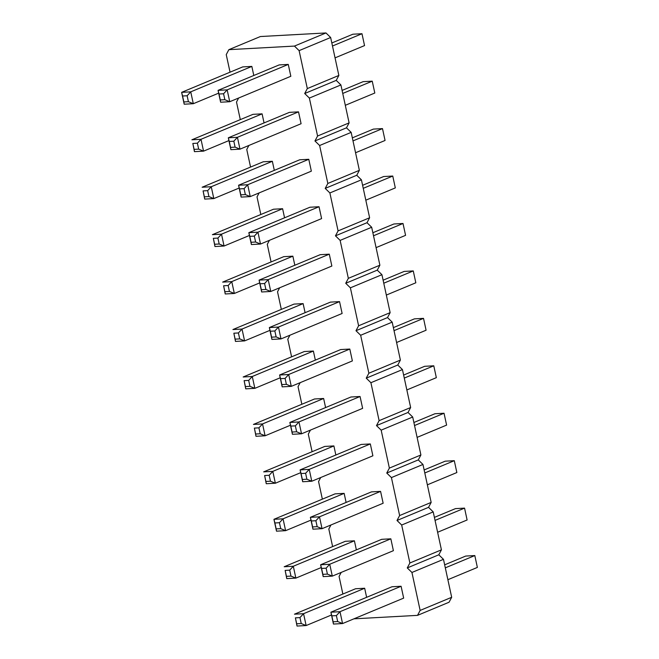 <?xml version="1.0" encoding="UTF-8"?>
<svg xmlns="http://www.w3.org/2000/svg" width="659" height="659" viewBox="0 0 659 659"><rect width="100%" height="100%" fill="white"/><g stroke="black" fill="none" stroke-linecap="round" stroke-linejoin="round"><path stroke-width="0.99" d="M353.908 618.834L417.526 615.366L449.059 602.235L451.679 597.293L443.474 559.334L438.803 554.796L441.423 549.845L409.882 562.984L401.677 525.025L397.006 520.486L399.626 515.544L391.421 477.586L386.751 473.047L389.37 468.104L381.166 430.146L376.495 425.607L379.114 420.656L370.91 382.706L366.239 378.159L368.859 373.216L360.654 335.266L355.984 330.719L358.603 325.777L350.39 287.826L345.728 283.279L348.339 278.337L340.135 240.387L335.464 235.84L338.083 230.897L329.879 192.947L325.208 188.4L327.828 183.457L319.623 145.507L314.953 140.96L317.572 136.018L309.368 98.067L304.697 93.52L307.316 88.578L299.112 50.628L294.441 46.081L228.862 49.664L226.243 54.606L230.049 72.185M438.803 554.796L407.27 567.926L409.882 562.984M441.423 549.845L433.21 511.895L428.548 507.348L431.159 502.405L422.954 464.455L418.284 459.908L420.903 454.965L412.699 417.015L408.028 412.468L410.648 407.526L402.443 369.575L397.772 365.028L400.392 360.086L392.187 322.136L387.517 317.589L390.136 312.646L381.932 274.696L377.261 270.149L379.881 265.206L371.676 227.256L367.005 222.709L369.617 217.767L361.412 179.816L356.75 175.269L359.361 170.327L351.156 132.377L346.486 127.83L349.105 122.887L340.901 84.937L336.23 80.39L338.85 75.447L330.645 37.497L325.974 32.95L260.396 36.533L228.862 49.664M443.474 559.334L411.933 572.465L407.27 567.926M433.21 511.895L401.677 525.025M240.304 119.625L236.499 102.046L238.64 98.01M250.56 167.065L246.763 149.486L248.896 145.45M260.816 214.504L257.018 196.926L259.152 192.889M271.071 261.944L267.274 244.365L269.407 240.337M281.327 309.384L277.53 291.805L279.663 287.777M291.591 356.824L287.785 339.245L289.919 335.217M301.847 404.272L298.041 386.685L300.183 382.657M312.102 451.712L308.297 434.124L310.438 430.096M322.358 499.151L318.561 481.564L320.694 477.536M332.614 546.591L328.816 529.004L330.95 524.976M342.869 594.031L339.072 576.444L341.205 572.416M417.526 615.366L420.137 610.423L411.933 572.465M313.379 351.049L252.282 376.495L243.171 376.989L304.269 351.544L313.379 351.049L315.34 360.119M285.1 378.414L280.553 378.661L279.605 374.996L340.703 349.558L349.805 349.056L352.376 360.918L291.278 386.363L288.708 374.501L279.605 374.996L282.167 386.858L291.278 386.363L286.385 384.345L285.1 378.414L288.708 374.501L349.805 349.056M303.124 303.61L242.018 329.055L232.915 329.549L294.013 304.104L303.124 303.61L305.084 312.679M274.844 330.975L270.289 331.222L269.342 327.556L330.447 302.119L339.55 301.616L342.12 313.478L281.014 338.924L278.452 327.062L269.342 327.556L271.912 339.418L281.014 338.924L276.129 336.906L274.844 330.975L278.452 327.062L339.55 301.616M264.589 283.535L260.033 283.782L259.086 280.116L320.192 254.679L329.294 254.176L331.856 266.038L270.758 291.484L268.197 279.622L259.086 280.116L261.656 291.978L270.758 291.484L265.874 289.466L264.589 283.535L268.197 279.622L329.294 254.176M259.695 282.909L234.332 293.469L231.762 281.615L222.66 282.11L283.757 256.664L292.86 256.17L294.828 265.239M233.821 141.207L229.266 141.463L228.319 137.797L289.416 112.359L298.527 111.857L301.089 123.719L239.991 149.165L237.429 137.303L228.319 137.797L230.881 149.659L239.991 149.165L235.098 147.138L233.821 141.207L237.429 137.303L298.527 111.857M244.077 188.655L239.522 188.902L238.574 185.237L299.672 159.799L308.783 159.297L311.345 171.159L250.247 196.604L247.685 184.742L238.574 185.237L241.136 197.099L250.247 196.604L245.354 194.578L244.077 188.655L247.685 184.742L308.783 159.297M228.92 140.589L203.557 151.15L200.995 139.288L191.884 139.79L252.982 114.345L262.093 113.85L264.053 122.92M239.176 188.029L213.813 198.59L211.251 186.728L202.14 187.23L263.238 161.785L272.348 161.29L274.309 170.36M249.431 235.469L224.068 246.029L221.506 234.167L212.396 234.67L273.501 209.224L282.604 208.73L284.564 217.799M254.333 236.095L249.777 236.342L248.83 232.676L309.928 207.239L319.038 206.737L321.6 218.599L260.503 244.044L257.941 232.182L248.83 232.676L251.392 244.538L260.503 244.044L255.618 242.018L254.333 236.095L257.941 232.182L319.038 206.737M276.508 531.17L276.17 528.897L280.726 528.65L279.441 522.719L274.885 522.974L273.938 519.308L276.508 531.17L285.611 530.676L283.049 518.814L273.938 519.308L335.044 493.871L344.146 493.369L346.107 502.438M333.891 445.929L272.793 471.374L263.682 471.869L324.78 446.423L333.891 445.929L335.851 454.998M323.635 398.489L262.537 423.935L253.427 424.429L314.524 398.983L323.635 398.489L325.595 407.559M295.364 425.854L290.808 426.101L289.861 422.444L350.959 396.998L360.069 396.504L362.631 408.358L301.534 433.803L298.964 421.941L289.861 422.444L292.423 434.297L301.534 433.803L296.641 431.785L295.364 425.854L298.964 421.941L360.069 396.504M305.619 473.294L301.064 473.541L300.117 469.883L361.214 444.438L370.325 443.944L372.887 455.797L311.789 481.243L309.228 469.381L300.117 469.883L302.679 481.737L311.789 481.243L306.896 479.225L305.619 473.294L309.228 469.381L370.325 443.944M315.875 520.734L311.32 520.981L310.373 517.323L371.47 491.878L380.581 491.383L383.143 503.237L322.045 528.683L319.483 516.821L310.373 517.323L312.934 529.177L322.045 528.683L317.16 526.665L315.875 520.734L319.483 516.821L380.581 491.383M321.23 567.547L295.866 578.116L293.304 566.254L284.194 566.748L345.3 541.311L354.402 540.808L356.362 549.878M326.131 568.173L321.576 568.42L320.628 564.763L381.726 539.317L390.836 538.823L393.398 550.677L332.301 576.123L329.739 564.261L320.628 564.763L323.19 576.617L332.301 576.123L327.416 574.104L326.131 568.173L329.739 564.261L390.836 538.823M223.566 93.767L219.01 94.023L218.063 90.357L279.161 64.92L288.271 64.417L290.833 76.279L229.736 101.725L227.166 89.863L218.063 90.357L220.625 102.219L229.736 101.725L224.843 99.698L223.566 93.767L227.166 89.863L288.271 64.417M184.19 104.204L183.861 101.939L188.408 101.692L187.131 95.761L182.576 96.008L181.629 92.351L184.19 104.204L193.301 103.71L190.739 91.848L181.629 92.351L242.726 66.905L251.837 66.411L253.797 75.48M364.666 588.248L303.56 613.694L294.458 614.188L355.555 588.751L364.666 588.248L366.626 597.318M336.387 615.613L331.831 615.86L330.884 612.203L391.99 586.757L401.092 586.263L403.662 598.117L342.556 623.562L339.995 611.7L330.884 612.203L333.454 624.057L342.556 623.562L337.672 621.544L336.387 615.613L339.995 611.7L401.092 586.263M325.974 32.95L294.441 46.081M330.645 37.497L299.112 50.628M338.85 75.447L307.316 88.578M336.23 80.39L304.697 93.52M340.901 84.937L309.368 98.067M349.105 122.887L317.572 136.018M346.486 127.83L314.953 140.96M351.156 132.377L319.623 145.507M359.361 170.327L327.828 183.457M356.75 175.269L325.208 188.4M361.412 179.816L329.879 192.947M369.617 217.767L338.083 230.897M367.005 222.709L335.464 235.84M371.676 227.256L340.135 240.387M379.881 265.206L348.339 278.337M377.261 270.149L345.728 283.279M381.932 274.696L350.39 287.826M390.136 312.646L358.603 325.777M387.517 317.589L355.984 330.719M392.187 322.136L360.654 335.266M400.392 360.086L368.859 373.216M397.772 365.028L366.239 378.159M402.443 369.575L370.91 382.706M410.648 407.526L379.114 420.656M408.028 412.468L376.495 425.607M412.699 417.015L381.166 430.146M420.903 454.965L389.37 468.104M418.284 459.908L386.751 473.047M422.954 464.455L391.421 477.586M431.159 502.405L399.626 515.544M428.548 507.348L397.006 520.486M451.679 597.293L420.137 610.423M396.594 342.507L426.085 330.225L423.523 318.363L414.412 318.865L393.374 327.622M423.523 318.363L394.024 330.645M383.118 280.182L404.156 271.426L413.267 270.923L415.829 282.785L386.331 295.067M413.267 270.923L383.769 283.205M376.075 247.627L405.573 235.345L403.011 223.483L373.513 235.765M403.011 223.483L393.901 223.986L372.862 232.742M345.308 105.308L374.806 93.026L372.236 81.164L363.134 81.658L342.087 90.423M372.236 81.164L342.738 93.446M355.563 152.748L385.062 140.466L382.492 128.604L353.002 140.886M382.492 128.604L373.389 129.098L352.343 137.863M365.819 200.188L395.318 187.906L392.756 176.044L383.645 176.538L362.598 185.303M392.756 176.044L363.257 188.326M403.629 375.062L424.668 366.305L433.779 365.803L436.34 377.665L406.85 389.947M433.779 365.803L404.28 378.085M417.106 437.387L446.604 425.104L444.034 413.242L414.544 425.525M444.034 413.242L434.932 413.745L413.885 422.501M424.141 469.941L445.187 461.185L454.29 460.682L456.86 472.544L427.361 484.826M454.29 460.682L424.8 472.964M437.617 532.266L467.116 519.984L464.554 508.122L435.055 520.404M464.554 508.122L455.443 508.624L434.396 517.389M335.052 57.868L364.542 45.586L361.98 33.724L332.482 46.006M361.98 33.724L352.87 34.219L331.831 42.983M447.873 579.706L477.371 567.424L474.809 555.562L465.699 556.064L444.66 564.829M474.809 555.562L445.311 567.852M244.118 380.647L245.733 388.851L254.844 388.349L252.282 376.495L248.674 380.4L244.118 380.647L245.395 386.578L249.95 386.331L254.844 388.349L280.207 377.788M233.863 333.207L235.477 341.411L244.588 340.909L242.018 329.055L238.418 332.96L233.863 333.207L235.139 339.138L239.695 338.891L244.588 340.909L269.951 330.348M292.86 256.17L231.762 281.615L228.154 285.52L223.607 285.767L224.884 291.698L229.439 291.451L234.332 293.469L225.221 293.972L224.884 291.698M223.607 285.767L225.221 293.972M262.093 113.85L200.995 139.288L197.387 143.201L192.832 143.448L194.117 149.379L198.672 149.132L203.557 151.15L194.446 151.652L194.117 149.379M192.832 143.448L194.446 151.652M272.348 161.29L211.251 186.728L207.643 190.64L203.087 190.888L204.372 196.819L208.928 196.571L213.813 198.59L204.71 199.092L204.372 196.819M203.087 190.888L204.71 199.092M282.604 208.73L221.506 234.167L217.898 238.08L213.343 238.327L214.628 244.258L219.183 244.011L224.068 246.029L214.966 246.532L214.628 244.258M213.343 238.327L214.966 246.532M310.974 520.108L285.611 530.676L280.726 528.65M344.146 493.369L283.049 518.814L279.441 522.719M264.63 475.534L266.244 483.731L275.355 483.228L272.793 471.374L269.185 475.279L264.63 475.534L265.915 481.457L270.47 481.21L275.355 483.228L300.718 472.668M254.374 428.095L255.989 436.291L265.099 435.788L262.537 423.935L258.929 427.839L254.374 428.095L255.659 434.017L260.206 433.77L265.099 435.788L290.462 425.228M354.402 540.808L293.304 566.254L289.696 570.159L285.141 570.414L286.426 576.345L290.981 576.09L295.866 578.116L286.764 578.61L286.426 576.345M285.141 570.414L286.764 578.61M218.664 93.15L193.301 103.71L188.408 101.692M251.837 66.411L190.739 91.848L187.131 95.761M295.405 617.854L297.02 626.05L306.13 625.556L303.56 613.694L299.952 617.607L295.405 617.854L296.682 623.785L301.237 623.529L306.13 625.556L331.493 614.987M245.733 388.851L245.395 386.578M249.95 386.331L248.674 380.4M282.167 386.858L281.83 384.592L286.385 384.345M280.553 378.661L281.83 384.592M235.477 341.411L235.139 339.138M239.695 338.891L238.418 332.96M271.912 339.418L271.574 337.153L276.129 336.906M270.289 331.222L271.574 337.153M261.656 291.978L261.318 289.713L265.874 289.466M260.033 283.782L261.318 289.713M229.439 291.451L228.154 285.52M230.881 149.659L230.543 147.394L235.098 147.138M229.266 141.463L230.543 147.394M241.136 197.099L240.807 194.833L245.354 194.578M239.522 188.902L240.807 194.833M198.672 149.132L197.387 143.201M208.928 196.571L207.643 190.64M219.183 244.011L217.898 238.08M251.392 244.538L251.063 242.273L255.618 242.018M249.777 236.342L251.063 242.273M274.885 522.974L276.17 528.897M266.244 483.731L265.915 481.457M270.47 481.21L269.185 475.279M255.989 436.291L255.659 434.017M260.206 433.77L258.929 427.839M292.423 434.297L292.085 432.032L296.641 431.785M290.808 426.101L292.085 432.032M302.679 481.737L302.349 479.472L306.896 479.225M301.064 473.541L302.349 479.472M312.934 529.177L312.605 526.912L317.16 526.665M311.32 520.981L312.605 526.912M290.981 576.09L289.696 570.159M323.19 576.617L322.861 574.351L327.416 574.104M321.576 568.42L322.861 574.351M220.625 102.219L220.287 99.954L224.843 99.698M219.01 94.023L220.287 99.954M182.576 96.008L183.861 101.939M297.02 626.05L296.682 623.785M301.237 623.529L299.952 617.607M333.454 624.057L333.116 621.791L337.672 621.544M331.831 615.86L333.116 621.791"/></g></svg>
